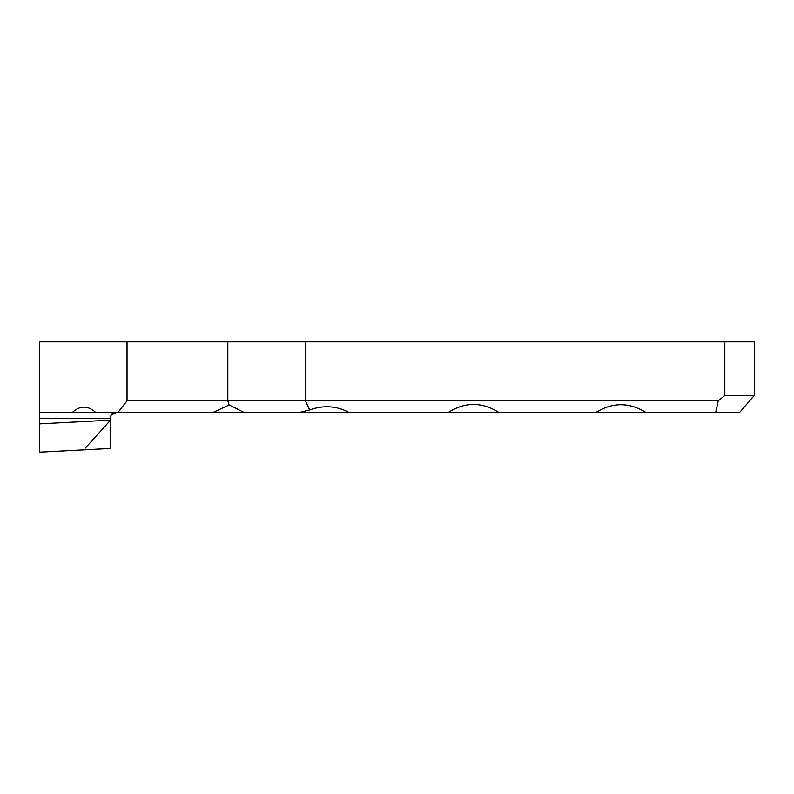<?xml version="1.0" encoding="UTF-8"?>
<svg xmlns="http://www.w3.org/2000/svg" width="794" height="794" viewBox="0 0 794 794"><rect width="100%" height="100%" fill="white"/><g stroke="black" fill="none" stroke-linecap="round" stroke-linejoin="round"><path stroke-width="1.19" d="M298.961 412.543L309.68 409.942L305.432 400.831L127.03 400.831L117.909 412.543L715.672 412.543L718.262 400.831L305.432 400.831L305.432 341.817L39.7 341.817L39.7 412.543L95.816 412.543C87.916 405.327 80.045 405.327 72.194 412.543M85.385 448.064L110.525 420.145L110.525 448.471L39.7 452.183L39.7 412.543M39.7 423.857L110.525 420.145L110.525 418.428L39.7 418.428M718.262 400.831L724.833 395.452L724.833 341.817L305.432 341.817M212.762 412.543L229.119 404.98L227.809 400.831L227.809 341.817M127.03 400.831L127.03 341.817M117.909 412.543L95.816 412.543M724.833 395.452L754.3 395.452L754.3 341.817L724.833 341.817M754.3 395.452L739.561 412.543L715.672 412.543M595.758 412.543C612.462 402.121 629.235 402.121 646.078 412.543M309.68 409.942C323.446 404.97 336.636 405.833 349.261 412.543M448.153 412.543C465.036 401.764 481.988 401.764 499.009 412.543M229.119 404.98L244.314 412.543M114.247 412.682L116.41 412.543C112.827 411.907 110.862 413.873 110.525 418.428M116.41 412.543L110.942 415.222M110.892 415.381L113.066 413.019"/></g></svg>
